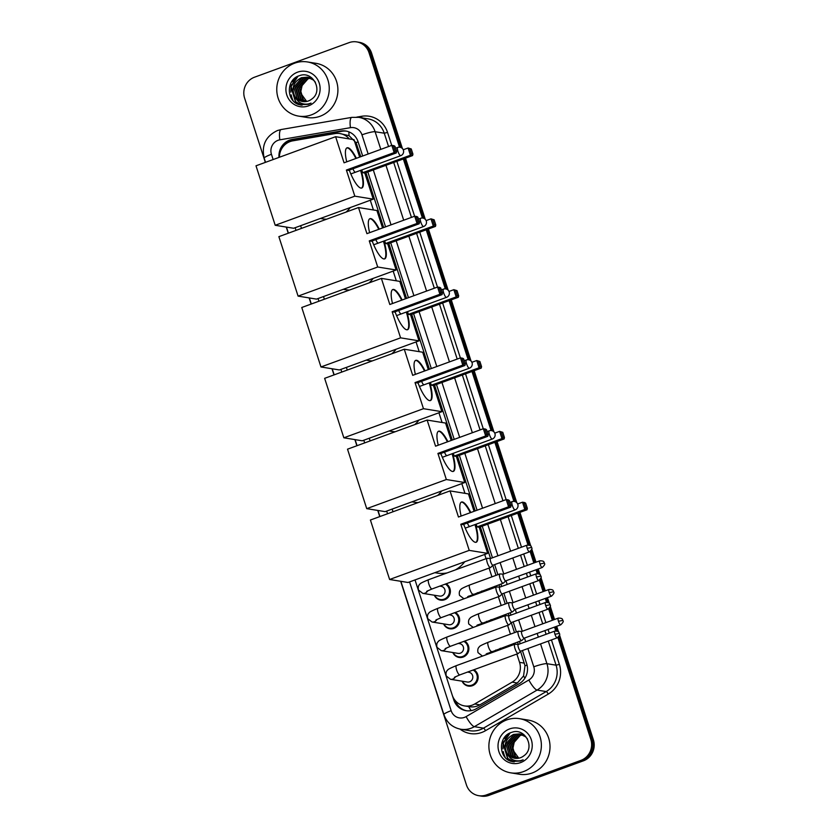 <?xml version="1.0" encoding="UTF-8"?>
<svg xmlns="http://www.w3.org/2000/svg" width="838" height="838" viewBox="0 0 838 838"><rect width="100%" height="100%" fill="white"/><g stroke="black" fill="none" stroke-linecap="round" stroke-linejoin="round"><path stroke-width="1.26" d="M482.122 590.958A8.778 8.39 99.2 0 1 482.604 591.974M491.372 619.596A8.778 8.39 99.2 0 1 491.864 620.623M500.621 648.245A8.778 8.39 99.2 0 1 501.114 649.272M446.141 583.793A8.778 8.39 99.2 0 1 440.558 600.134A8.778 8.39 99.2 0 1 434.325 595.231M455.39 612.442A8.778 8.39 99.2 0 1 449.807 628.783A8.778 8.39 99.2 0 1 443.574 623.881M464.65 641.091A8.778 8.39 99.2 0 1 459.056 657.432A8.778 8.39 99.2 0 1 452.824 652.53M473.899 669.74A8.778 8.39 99.2 0 1 468.316 686.081A8.778 8.39 99.2 0 1 462.084 681.168M349.257 138.909A16.467 15.723 -80.8 0 0 339.945 133.556A16.467 15.723 -80.8 0 0 334.97 133.577L292.797 140.836A16.467 15.723 -80.8 0 0 290.137 141.549A16.467 15.723 -80.8 0 0 279.4 157.251M360.79 156.696L356.014 142.638L349.058 135.683L339.945 133.556M468.631 706.56C472.632 707.377 476.382 706.801 479.902 704.842L517.35 682.991L523.551 675.931L524.986 665.77L520.555 651.336M514.993 644.254A4.944 1.288 69.9 0 0 514.951 644.244L518.303 644.443L517.559 642.055M514.522 632.648L511.306 622.697M509.075 615.794L508.299 613.416M505.262 603.999L502.046 594.048M499.815 587.145L499.05 584.767M496.012 575.36L492.796 565.399M490.565 558.496L480.342 526.851M475.198 510.908L457.464 456.008M452.311 440.065L434.576 385.166M429.433 369.223L411.699 314.313M406.556 298.38L388.822 243.47M383.668 227.538L365.934 172.628M415.03 579.927L452.237 695.121A16.467 15.723 -80.8 0 0 464.524 705.91A16.467 15.723 -80.8 0 0 474.696 703.993L512.144 682.142A16.467 15.723 -80.8 0 0 519.55 662.355L516.857 654.028M513.82 644.621L513.474 643.553M510.436 634.146L507.608 625.389M504.57 615.982L504.225 614.903M501.187 605.497L498.359 596.74M495.31 587.333L494.965 586.254M491.927 576.848L489.099 568.091M486.061 558.684L484.699 554.452M464.954 493.341L461.811 483.61M442.076 422.499L438.934 412.767M419.199 351.656L416.057 341.925M396.311 280.814L393.169 271.083M373.434 209.971L370.291 200.24M300.622 225.705L301.491 228.386M323.499 296.547L324.369 299.229M346.387 367.39L347.246 370.071M369.265 438.243L370.134 440.914M392.153 509.085L393.012 511.756M362.676 156.004L358.098 141.811A16.467 15.723 -80.8 0 0 345.801 131.021A16.467 15.723 -80.8 0 0 340.825 131.042L292.336 139.391A16.467 15.723 -80.8 0 0 289.665 140.103A16.467 15.723 -80.8 0 0 279.002 157.397M282.636 147.258A16.467 15.723 99.2 0 1 290.943 140.313A16.467 15.723 99.2 0 1 293.614 139.6L342.103 131.252A16.467 15.723 99.2 0 1 346.44 131.137M265.353 162.383L244.612 98.172A16.467 15.723 99.2 0 1 254.532 77.201L349.079 42.633A16.467 15.723 99.2 0 1 356.726 41.9A16.467 15.723 99.2 0 1 369.024 52.689L399.537 147.174M557.899 637.488L590.821 739.409A16.467 15.723 99.2 0 1 580.902 760.38L486.354 794.948A16.467 15.723 99.2 0 1 478.708 795.681A16.467 15.723 99.2 0 1 466.42 784.892L400.658 581.289M379.761 516.606L377.77 510.436M356.883 445.764L354.893 439.594M333.995 374.921L332.005 368.751M311.118 304.068L309.128 297.909M288.241 233.226L286.25 227.067M403.34 158.958L422.415 218.016M426.217 229.801L445.303 288.859M449.105 300.643L468.18 359.701M471.983 371.485L491.068 430.554M494.87 442.328L513.945 501.396M517.748 513.17L528.013 544.962M530.14 551.54L533.837 562.989M536.037 569.777L537.273 573.601M539.4 580.189L543.097 591.638M545.287 598.426L546.523 602.25M548.649 608.838L552.347 620.277M554.536 627.075L555.772 630.899M402.397 148.515L371.58 53.108A16.467 15.723 99.2 0 0 359.293 42.319L358.015 42.11A16.467 15.723 99.2 0 1 370.302 52.899L400.847 147.478L370.302 52.899A16.467 15.723 99.2 0 0 358.015 42.11L356.726 41.9M559.533 635.015L593.388 739.828A16.467 15.723 99.2 0 1 583.468 760.799L488.921 795.367L487.643 795.157A16.467 15.723 99.2 0 1 479.985 795.89A16.467 15.723 99.2 0 0 487.643 795.157L582.19 760.59L487.643 795.157L486.354 794.948M593.388 739.828L592.099 739.619A16.467 15.723 99.2 0 1 582.19 760.59A16.467 15.723 99.2 0 0 592.099 739.619L558.841 636.629L592.099 739.619L590.821 739.409M404.429 158.56L423.724 218.32L404.429 158.56M427.307 229.403L446.612 289.162L427.307 229.403M450.195 300.245L469.49 360.005L450.195 300.245M473.072 371.087L492.377 430.847L473.072 371.087M495.949 441.93L515.255 501.69L495.949 441.93M518.837 512.772L529.281 545.098L518.837 512.772M531.083 550.692L534.927 562.591L531.083 550.692M537.116 569.379L538.53 573.747L537.116 569.379M540.332 579.33L544.176 591.24L540.332 579.33M546.376 598.028L547.78 602.396L546.376 598.028M549.592 607.979L553.436 619.89L549.592 607.979M555.625 626.677L557.04 631.045L555.625 626.677M452.29 695.289L453.777 699.898A16.467 15.723 -80.8 0 0 466.075 710.687A16.467 15.723 -80.8 0 0 476.235 708.77L519.309 683.64A16.467 15.723 -80.8 0 0 526.704 663.853L522.409 650.539M520.22 643.752L519.445 641.363M516.407 631.957L513.16 621.89M510.96 615.102L510.195 612.725M507.158 603.308L503.9 593.252M501.711 586.453L500.946 584.076M497.898 574.669L494.65 564.603M492.461 557.804L482.238 526.159M477.084 510.216L459.35 455.317M454.206 439.374L436.472 384.474M431.319 368.531L413.584 313.622M408.441 297.689L390.707 242.779M385.564 226.847L367.83 171.937M466.714 710.781A16.467 15.723 99.2 0 1 455.212 700.547M488.921 795.367A16.467 15.723 99.2 0 1 481.274 796.1L478.708 795.681M405.508 158.162L425.275 219.357M428.396 229.004L448.162 290.199M451.273 299.847L471.04 361.042M474.161 370.689L493.928 431.884M497.039 441.532L516.805 502.727M519.916 512.374L530.779 546.009M531.774 549.068L536.016 562.193M538.206 568.992L540.039 574.659M541.023 577.717L545.266 590.842M547.455 597.63L549.288 603.297M550.283 606.366L554.515 619.492M556.715 626.279L558.537 631.946M311.359 114.879A27.445 26.208 99.2 0 1 298.611 116.115A27.445 26.208 99.2 0 1 276.844 91.552A27.445 26.208 99.2 0 1 294.662 63.175A27.445 26.208 99.2 0 1 307.41 61.939A27.445 26.208 99.2 0 1 329.177 86.503A27.445 26.208 99.2 0 1 311.359 114.879M307.41 61.939L316.062 63.342A27.445 26.208 99.2 0 1 337.829 87.906A27.445 26.208 99.2 0 1 320.011 116.283A27.445 26.208 99.2 0 1 307.263 117.519L298.611 116.115M307.619 77.211L301.952 77.777L293.761 87.131L297.197 98.758L302.759 101.545M315.381 82.239L313.412 80.039L307.368 77.169L301.45 77.704C293.248 82.03 291.09 88.357 294.986 96.663A12.402 11.847 99.2 0 0 302.623 101.524A12.402 11.847 99.2 0 0 308.384 100.969A12.402 11.847 99.2 0 0 311.705 99.104C323.698 91.059 312.888 70.423 299.648 75.63C285.873 79.181 286.114 101.314 299.208 104.687L308.436 104.352L311.045 103.105L308.426 103.933C302.256 104.897 297.773 102.466 294.986 96.663M309.651 77.546L308.887 77.463M308.625 77.442L303.985 78.112L295.804 87.456L299.239 99.094L303.796 101.66M309.913 77.578L308.635 77.4M308.374 77.379L303.482 78.028L295.29 87.382L298.726 99.01L303.534 101.639M311.694 77.871L310.919 77.787M310.668 77.777L309.882 77.756M309.62 77.766L306.027 78.437L297.836 87.791L301.271 99.418L304.854 101.67M311.767 77.882L310.668 77.735M310.416 77.704L309.631 77.672M309.369 77.672L305.514 78.363L297.322 87.707L300.758 99.345L304.592 101.67M310.594 78.175L308.059 78.772L299.868 88.126L303.304 99.753L305.933 101.576M310.353 78.06L307.546 78.688L299.355 88.042L302.79 99.67L305.661 101.608M297.563 72.173A17.891 17.095 99.2 0 1 319.236 83.098A17.891 17.095 99.2 0 1 308.457 105.881A17.891 17.095 99.2 0 1 286.785 94.956A17.891 17.095 99.2 0 1 297.563 72.173M306.593 101.346L300.517 92.913L302.801 82.334M297.029 76.729L290.859 86.544L295.447 101.723L301.931 105.2M298.014 76.248L291.121 86.576L295.699 101.765L302.057 105.211M298.098 104.258L301.01 105.085M326.558 219.221A30.178 28.838 99.2 0 1 322.902 218.875L320.42 218.467M350.294 207.541A30.178 28.838 99.2 0 1 346.073 212.077M361.063 170.187A21.4 5.573 -110.1 0 1 361.775 188.026A21.4 5.573 -110.1 0 1 349.289 170.124M346.387 170.051L394.153 152.589L391.817 145.351L344.051 162.813L335.619 136.699L255.999 165.809L275.199 225.275L354.82 196.165L346.387 170.051L348.535 170.397L396.301 152.935L394.153 152.589L395.138 151.238L393.472 146.074L391.817 145.351L393.965 145.697L394.97 146.315L393.472 146.074M346.733 161.828A21.4 5.573 -110.1 0 1 347.079 147.823A21.4 5.573 -110.1 0 1 356.38 158.309M354.82 196.165L373.245 199.161L364.813 173.047L362.665 172.691L361.765 169.925M359.659 157.104L354.034 139.695L335.619 136.699M275.199 225.275L293.625 228.261L373.245 199.161M395.138 151.238L396.646 151.489L394.97 146.315M396.301 152.935L396.646 151.489M403.235 149.761L408.096 147.991L411.249 148.954L412.925 154.129L412.579 155.575L364.813 173.047M412.579 155.575L410.431 155.229L362.665 172.691M412.925 154.129L411.416 153.878L410.431 155.229L408.096 147.991L409.74 148.714L411.416 153.878M411.249 148.954L409.74 148.714M346.838 147.938A21.4 5.573 -110.1 0 1 347.414 147.938A21.4 5.573 -110.1 0 1 355.878 158.487M352.966 168.784A4.389 1.142 69.9 0 0 355.27 172.251M360.57 170.365A21.4 5.573 -110.1 0 1 361.524 188.1M349.446 290.063A30.178 28.838 99.2 0 1 345.78 289.718L343.297 289.309M373.182 278.384A30.178 28.838 99.2 0 1 368.961 282.93M383.951 241.03A21.4 5.573 -110.1 0 1 384.663 258.869A21.4 5.573 -110.1 0 1 372.177 240.967M369.265 240.894L417.041 223.432L414.705 216.194L366.929 233.655L358.496 207.541L278.876 236.651L298.087 296.118L377.708 267.008L369.265 240.894L371.412 241.239L419.189 223.777L417.041 223.432L418.026 222.08L416.35 216.916L414.705 216.194L416.853 216.539L417.858 217.157L416.35 216.916M369.621 232.671A21.4 5.573 -110.1 0 1 369.967 218.666A21.4 5.573 -110.1 0 1 379.258 229.151M377.708 267.008L396.123 270.004L387.69 243.889L385.543 243.533L384.652 240.768M382.547 227.946L376.922 210.537L358.496 207.541M298.087 296.118L316.502 299.114L396.123 270.004M418.026 222.08L419.524 222.332L417.858 217.157M419.189 223.777L419.524 222.332M426.123 220.604L430.973 218.833L434.136 219.797L435.802 224.972L435.456 226.417L387.69 243.889M435.456 226.417L433.319 226.071L385.543 243.533M435.802 224.972L434.294 224.731L433.319 226.071L430.973 218.833L432.628 219.556L434.294 224.731M434.136 219.797L432.628 219.556M369.726 218.781A21.4 5.573 -110.1 0 1 370.302 218.781A21.4 5.573 -110.1 0 1 378.766 229.329M375.843 239.626A4.389 1.142 69.9 0 0 378.148 243.093M383.448 241.208A21.4 5.573 -110.1 0 1 384.401 258.942M372.323 360.906A30.178 28.838 99.2 0 1 368.668 360.56L366.185 360.151M396.06 349.237A30.178 28.838 99.2 0 1 391.838 353.772M406.828 311.872A21.4 5.573 -110.1 0 1 407.54 329.711A21.4 5.573 -110.1 0 1 395.054 311.809M392.153 311.736L439.919 294.274L437.583 287.036L389.817 304.498L381.374 278.384L301.764 307.494L320.964 366.96L400.585 337.85L392.153 311.736L394.3 312.082L442.066 294.62L439.919 294.274L440.903 292.923L439.238 287.759L437.583 287.036L439.73 287.382L440.736 288L439.238 287.759M392.498 303.513A21.4 5.573 -110.1 0 1 392.844 289.508A21.4 5.573 -110.1 0 1 402.146 299.994M400.585 337.85L419.01 340.846L410.568 314.732L408.431 314.376L407.53 311.61M405.424 298.789L399.799 281.379L381.374 278.384M320.964 366.96L339.39 369.956L419.01 340.846M440.903 292.923L442.412 293.174L440.736 288M442.066 294.62L442.412 293.174M449 291.446L453.861 289.676L457.014 290.639L458.679 295.814L458.344 297.26L410.568 314.732M458.344 297.26L456.197 296.914L408.431 314.376M458.679 295.814L457.181 295.573L456.197 296.914L453.861 289.676L455.505 290.398L457.181 295.573M457.014 290.639L455.505 290.398M392.603 289.623A21.4 5.573 -110.1 0 1 393.179 289.634A21.4 5.573 -110.1 0 1 401.643 300.172M398.72 310.469A4.389 1.142 69.9 0 0 401.035 313.936M406.336 312.05A21.4 5.573 -110.1 0 1 407.289 329.784M395.211 431.748A30.178 28.838 99.2 0 1 391.545 431.402L389.062 430.994M418.948 420.079A30.178 28.838 99.2 0 1 414.726 424.615M429.716 382.715A21.4 5.573 -110.1 0 1 430.428 400.554A21.4 5.573 -110.1 0 1 417.942 382.652M415.03 382.578L462.806 365.117L460.471 357.878L412.694 375.34L404.262 349.226L324.641 378.336L343.852 437.803L423.462 408.693L415.03 382.578L417.177 382.935L464.954 365.462L462.806 365.117L463.781 363.765L462.115 358.601L460.471 357.878L462.607 358.224L463.624 358.842L462.115 358.601M415.376 374.356A21.4 5.573 -110.1 0 1 415.721 360.361A21.4 5.573 -110.1 0 1 425.023 370.836M423.462 408.693L441.888 411.688L433.456 385.574L431.308 385.229L430.418 382.453M428.302 369.631L422.677 352.222L404.262 349.226M343.852 437.803L362.267 440.798L441.888 411.688M463.781 363.765L465.289 364.017L463.624 358.842M464.954 365.462L465.289 364.017M471.888 362.299L476.738 360.518L479.891 361.482L481.567 366.656L481.222 368.102L433.456 385.574M481.222 368.102L479.074 367.756L431.308 385.229M481.567 366.656L480.059 366.416L479.074 367.756L476.738 360.518L478.393 361.241L480.059 366.416M479.891 361.482L478.393 361.241M415.48 360.466A21.4 5.573 -110.1 0 1 416.067 360.476A21.4 5.573 -110.1 0 1 424.52 371.014M421.608 381.311A4.389 1.142 69.9 0 0 423.913 384.778M429.213 382.893A21.4 5.573 -110.1 0 1 430.166 400.627M418.089 502.591A30.178 28.838 99.2 0 1 414.422 502.245L411.95 501.847M441.825 490.921A30.178 28.838 99.2 0 1 437.604 495.457M452.593 453.557A21.4 5.573 -110.1 0 1 453.306 471.406A21.4 5.573 -110.1 0 1 440.819 453.494M437.918 453.421L485.684 435.959L483.348 428.721L435.571 446.183L427.139 420.068L347.519 449.178L366.73 508.645L446.35 479.535L437.918 453.421L440.065 453.777L487.831 436.305L485.684 435.959L486.669 434.618L484.993 429.444L483.348 428.721L485.495 429.066L486.501 429.685L484.993 429.444M438.264 445.208A21.4 5.573 -110.1 0 1 438.609 431.203A21.4 5.573 -110.1 0 1 447.901 441.678M446.35 479.535L464.765 482.531L456.333 456.417L454.186 456.071L453.295 453.295M451.19 440.474L445.565 423.064L427.139 420.068M366.73 508.645L385.155 511.641L464.765 482.531M486.669 434.618L488.177 434.859L486.501 429.685M487.831 436.305L488.177 434.859M494.766 433.141L499.626 431.361L502.779 432.324L504.445 437.499L504.109 438.955L456.333 456.417M504.109 438.955L501.962 438.599L454.186 456.071M504.445 437.499L502.947 437.258L501.962 438.599L499.626 431.361L501.271 432.083L502.947 437.258M502.779 432.324L501.271 432.083M438.368 431.308A21.4 5.573 -110.1 0 1 438.944 431.319A21.4 5.573 -110.1 0 1 447.408 441.856M444.486 452.153A4.389 1.142 69.9 0 0 446.79 455.621M452.091 453.735A21.4 5.573 -110.1 0 1 453.044 471.469M447.146 572.909A30.178 28.838 99.2 0 1 437.31 573.087L434.828 572.689M464.713 561.764A30.178 28.838 99.2 0 1 455.306 569.924M475.471 524.399A21.4 5.573 -110.1 0 1 476.183 542.249A21.4 5.573 -110.1 0 1 463.707 524.337M460.795 524.263L508.572 506.801L506.225 499.563L458.459 517.025L450.027 490.911L370.406 520.021L389.618 579.487L469.228 550.377L460.795 524.263L462.943 524.619L510.709 507.147L508.572 506.801L509.546 505.461L507.88 500.286L506.225 499.563L508.373 499.909L509.389 500.527L507.88 500.286M461.141 516.051A21.4 5.573 -110.1 0 1 461.487 502.046A21.4 5.573 -110.1 0 1 470.788 512.521M469.228 550.377L487.653 553.373L479.221 527.259L477.073 526.913L476.173 524.148M474.067 511.316L468.442 493.907L450.027 490.911M389.618 579.487L408.033 582.483L487.653 553.373M509.546 505.461L511.054 505.702L509.389 500.527M510.709 507.147L511.054 505.702M517.643 503.984L522.503 502.203L524.651 502.549L525.656 503.177L527.332 508.341L526.987 509.797L479.221 527.259M526.987 509.797L524.839 509.441L477.073 526.913M527.332 508.341L525.824 508.1L524.839 509.441L522.503 502.203L524.148 502.926L525.824 508.1M525.656 503.177L524.148 502.926M461.246 502.161A21.4 5.573 -110.1 0 1 461.822 502.161A21.4 5.573 -110.1 0 1 470.286 512.699M467.374 522.996A4.389 1.142 69.9 0 0 469.678 526.463M474.978 524.578A21.4 5.573 -110.1 0 1 475.932 542.312M439.803 586.108L441.155 586.328A4.944 4.714 99.2 0 1 441.856 595.86A4.944 4.714 99.2 0 1 439.562 596.08L422.781 593.356L418.487 590.046C417.911 587.344 418.372 585.395 419.88 584.17C419.828 583.583 422.74 582.085 428.627 579.687A4.944 1.288 69.9 0 0 428.878 584.086A4.944 1.288 69.9 0 0 428.972 584.379A4.944 1.288 69.9 0 0 432.02 588.957L490.44 567.598A4.944 1.288 69.9 0 0 490.565 567.525L492.995 565.2M445.324 584.096A8.233 7.867 99.2 0 1 440.317 599.537A8.233 7.867 99.2 0 1 434.639 595.284M487.234 558.307A4.944 1.288 69.9 0 0 487.192 558.307A4.944 1.288 69.9 0 0 487.046 558.328A4.944 1.288 69.9 0 0 487.297 562.727A4.944 1.288 69.9 0 0 490.24 567.619A4.944 1.288 69.9 0 0 490.44 567.598M490.607 558.506A3.572 0.932 69.9 0 0 490.502 558.517A3.572 0.932 69.9 0 0 490.68 561.701A3.572 0.932 69.9 0 0 492.807 565.231A3.572 0.932 69.9 0 0 492.954 565.221A3.572 0.932 69.9 0 0 493.037 565.168M449.053 614.757L450.404 614.977A4.944 4.714 99.2 0 1 451.116 624.509A4.944 4.714 99.2 0 1 448.822 624.729L432.031 622.005L427.747 618.685C427.16 615.993 427.621 614.034 429.129 612.819C429.077 612.232 431.989 610.734 437.876 608.336A4.944 1.288 69.9 0 0 438.127 612.735A4.944 1.288 69.9 0 0 438.232 613.028A4.944 1.288 69.9 0 0 441.27 617.606L499.689 596.247A4.944 1.288 69.9 0 0 499.815 596.174L502.255 593.849A3.572 0.932 69.9 0 1 502.203 593.87A3.572 0.932 69.9 0 1 502.067 593.88A3.572 0.932 69.9 0 1 499.94 590.35A3.572 0.932 69.9 0 1 499.752 587.166A3.572 0.932 69.9 0 1 499.857 587.155M454.584 612.746A8.233 7.867 99.2 0 1 449.577 628.186A8.233 7.867 99.2 0 1 443.889 623.933M499.804 587.155L496.442 586.956A4.944 1.288 69.9 0 0 496.442 586.956A4.944 1.288 69.9 0 0 496.295 586.967A4.944 1.288 69.9 0 0 496.546 591.377A4.944 1.288 69.9 0 0 499.49 596.268A4.944 1.288 69.9 0 0 499.689 596.247M458.313 643.406L459.653 643.626A4.944 4.714 99.2 0 1 460.366 653.158A4.944 4.714 99.2 0 1 458.072 653.378L441.28 650.655L436.996 647.334C436.409 644.642 436.87 642.683 438.379 641.468C438.326 640.871 441.249 639.384 447.125 636.974A4.944 1.288 69.9 0 0 447.387 641.384A4.944 1.288 69.9 0 0 447.482 641.678A4.944 1.288 69.9 0 0 450.519 646.255L508.938 624.897A4.944 1.288 69.9 0 0 509.064 624.813L511.505 622.498M463.833 641.384A8.233 7.867 99.2 0 1 458.826 656.835A8.233 7.867 99.2 0 1 453.149 652.572M505.743 615.605A4.944 1.288 69.9 0 0 505.691 615.595A4.944 1.288 69.9 0 0 505.544 615.616A4.944 1.288 69.9 0 0 505.806 620.026A4.944 1.288 69.9 0 0 508.75 624.907A4.944 1.288 69.9 0 0 508.938 624.897M509.116 615.804A3.572 0.932 69.9 0 0 509.001 615.815A3.572 0.932 69.9 0 0 509.19 618.999A3.572 0.932 69.9 0 0 511.316 622.529A3.572 0.932 69.9 0 0 511.452 622.519A3.572 0.932 69.9 0 0 511.547 622.456M467.562 672.055L468.913 672.275A4.944 4.714 99.2 0 1 469.615 681.807A4.944 4.714 99.2 0 1 467.321 682.027L450.54 679.304L446.245 675.983C445.669 673.291 446.13 671.332 447.639 670.117C447.586 669.52 450.498 668.022 456.385 665.623A4.944 1.288 69.9 0 0 456.637 670.033A4.944 1.288 69.9 0 0 456.731 670.327A4.944 1.288 69.9 0 0 459.779 674.904L518.198 653.546A4.944 1.288 69.9 0 0 518.324 653.462L520.754 651.147M473.082 670.033A8.233 7.867 99.2 0 1 468.075 685.484A8.233 7.867 99.2 0 1 462.398 681.221M514.951 644.244A4.944 1.288 69.9 0 0 514.804 644.265A4.944 1.288 69.9 0 0 515.056 648.675A4.944 1.288 69.9 0 0 517.999 653.556A4.944 1.288 69.9 0 0 518.198 653.546M518.366 644.453A3.572 0.932 69.9 0 0 518.261 644.464A3.572 0.932 69.9 0 0 518.439 647.648A3.572 0.932 69.9 0 0 520.566 651.178A3.572 0.932 69.9 0 0 520.712 651.168A3.572 0.932 69.9 0 0 520.796 651.105M500.003 573.957A4.944 1.288 69.9 0 0 499.951 573.946A4.944 1.288 69.9 0 0 499.804 573.967A4.944 1.288 69.9 0 0 500.171 578.712A4.944 1.288 69.9 0 0 503.01 583.258A4.944 1.288 69.9 0 0 503.198 583.248A4.944 1.288 69.9 0 0 503.324 583.164L505.764 580.849M503.366 574.156A3.572 0.932 69.9 0 0 503.261 574.166A3.572 0.932 69.9 0 0 503.449 577.351A3.572 0.932 69.9 0 0 505.576 580.881A3.572 0.932 69.9 0 0 505.712 580.87A3.572 0.932 69.9 0 0 505.806 580.807M477.356 592.696A4.944 4.714 99.2 0 1 477.786 593.744M481.368 591.23A8.233 7.867 99.2 0 1 481.85 592.257M509.253 602.606A4.944 1.288 69.9 0 0 509.211 602.595A4.944 1.288 69.9 0 0 509.064 602.616A4.944 1.288 69.9 0 0 509.431 607.361A4.944 1.288 69.9 0 0 512.259 611.908A4.944 1.288 69.9 0 0 512.447 611.897A4.944 1.288 69.9 0 0 512.573 611.813L515.014 609.498M512.626 602.794A3.572 0.932 69.9 0 0 512.521 602.815A3.572 0.932 69.9 0 0 512.699 606A3.572 0.932 69.9 0 0 514.825 609.53A3.572 0.932 69.9 0 0 514.961 609.519A3.572 0.932 69.9 0 0 515.056 609.456M486.606 621.346A4.944 4.714 99.2 0 1 487.035 622.393M490.618 619.879A8.233 7.867 99.2 0 1 491.099 620.906M518.502 631.244A4.944 1.288 69.9 0 0 518.46 631.244A4.944 1.288 69.9 0 0 518.313 631.265A4.944 1.288 69.9 0 0 518.68 636.011A4.944 1.288 69.9 0 0 521.508 640.557A4.944 1.288 69.9 0 0 521.707 640.546A4.944 1.288 69.9 0 0 521.833 640.462L524.263 638.147M521.875 631.443A3.572 0.932 69.9 0 0 521.77 631.464A3.572 0.932 69.9 0 0 521.948 634.638A3.572 0.932 69.9 0 0 524.075 638.168A3.572 0.932 69.9 0 0 524.221 638.158A3.572 0.932 69.9 0 0 524.305 638.106M495.866 649.995A4.944 4.714 99.2 0 1 496.285 651.032M499.877 648.518A8.233 7.867 99.2 0 1 500.349 649.555M523.478 771.599A27.445 26.208 99.2 0 1 510.73 772.835A27.445 26.208 99.2 0 1 488.963 748.271A27.445 26.208 99.2 0 1 506.781 719.894A27.445 26.208 99.2 0 1 519.529 718.669A27.445 26.208 99.2 0 1 541.296 743.222A27.445 26.208 99.2 0 1 523.478 771.599M519.529 718.669L528.17 720.072A27.445 26.208 99.2 0 1 549.938 744.626A27.445 26.208 99.2 0 1 532.13 773.013A27.445 26.208 99.2 0 1 519.382 774.239L510.73 772.835M519.738 733.931L514.071 734.507L505.88 743.851L509.315 755.488L514.867 758.275M527.49 738.959L525.531 736.759L519.487 733.889L513.558 734.423C505.366 738.749 503.209 745.076 507.095 753.383A12.402 11.847 99.2 0 0 514.741 758.254A12.402 11.847 99.2 0 0 520.503 757.699A12.402 11.847 99.2 0 0 523.823 755.824C535.807 747.779 524.997 727.143 511.767 732.349C497.982 735.9 498.233 758.034 511.327 761.417L520.545 761.072L523.163 759.825L520.545 760.663C514.364 761.616 509.892 759.197 507.095 753.383M521.77 734.266L521.006 734.182M522.022 734.308L516.103 734.832L507.912 744.186L511.348 755.813L515.915 758.38M520.492 734.098L515.6 734.748L507.409 744.102L510.845 755.729L515.653 758.359M523.802 734.591L523.038 734.517M522.776 734.497L522.001 734.476M521.739 734.486L518.135 735.167L509.944 744.511L513.38 756.148L516.973 758.39M523.886 734.601L522.786 734.455M522.524 734.434L521.749 734.402M521.487 734.402L517.633 735.083L509.441 744.427L512.877 756.065L516.711 758.4M522.713 734.895L520.178 735.492L511.987 744.846L515.422 756.473L518.041 758.296M522.472 734.79L519.665 735.408L511.473 744.762L514.909 756.389L517.779 758.327M509.682 728.892A17.891 17.095 99.2 0 1 531.344 739.818A17.891 17.095 99.2 0 1 520.576 762.611A17.891 17.095 99.2 0 1 498.903 751.676A17.891 17.095 99.2 0 1 509.682 728.892M518.712 758.076L512.636 749.633L514.909 739.053M509.148 733.449L502.978 743.264L507.566 758.453L514.05 761.92M510.133 732.967L503.229 743.306L507.818 758.484L514.176 761.941M510.216 760.977L513.118 761.805M471.166 710.645A16.467 3.823 -120.3 0 1 468.641 706.581M358.13 141.915A16.467 2.305 162.1 0 0 356.014 142.638M349.058 135.683A16.467 4.63 -99.8 0 1 348.922 131.88M527.05 665.058A16.467 2.305 162.1 0 0 524.986 665.77M287.78 142.638A16.467 4.63 -99.8 0 1 287.79 141.894M524.934 678.152A16.467 3.823 -120.3 0 1 523.551 675.931M457.098 702.464A16.467 2.305 162.1 0 0 456.218 702.82M357.051 145.131L355.721 144.911M524.368 663.141L519.55 662.355M517.35 682.991L512.144 682.142M479.902 704.842L474.696 703.993M368.154 154.003L361.964 134.845A10.978 10.485 -80.8 0 0 350.452 127.669L279.829 139.831A10.978 10.485 -80.8 0 0 271.439 154.286L273.136 159.545M279.829 139.831A10.978 3.08 -99.8 0 1 281.17 129.534L277.483 130.519C265.74 136.144 261.309 145.372 264.19 158.183A10.978 1.529 -17.9 0 1 271.439 154.286M409.562 581.928L451.148 710.687A10.978 10.485 -80.8 0 0 466.117 716.605L528.851 680.006A10.978 10.485 -80.8 0 0 533.785 666.818L527.888 648.539M540.552 643.909L546.942 663.696A21.956 20.971 99.2 0 1 537.074 690.083L474.339 726.682A21.956 20.971 99.2 0 1 470.987 728.253A21.956 20.971 99.2 0 1 460.785 729.238L469.919 730.726A21.956 20.971 -80.8 0 0 480.111 729.741A21.956 20.971 -80.8 0 0 483.474 728.159L546.208 691.56A21.956 20.971 -80.8 0 0 556.076 665.183L548.293 641.08M551.456 639.918L559.365 664.398A24.7 23.59 99.2 0 1 548.262 694.084L485.527 730.673A2.744 0.639 59.7 0 0 483.474 728.159L474.339 726.682A10.978 2.545 -120.3 0 1 466.117 716.605M356.789 117.111L361.639 116.283A24.7 23.59 99.2 0 1 387.544 132.435L391.723 145.383M396.866 161.315L414.601 216.225M419.754 232.168L437.488 287.067M442.632 303.01L460.366 357.91M465.519 373.853L483.254 428.752M488.397 444.695L506.131 499.595M511.285 515.538L521.498 547.183M523.698 553.981L527.374 565.357M529.564 572.145L530.758 575.832M532.947 582.63L536.624 593.995M538.813 600.794L540.007 604.481M542.207 611.279L545.873 622.644M548.073 629.443L549.257 633.13M485.527 730.673A24.7 23.59 99.2 0 1 460.031 729.102M369.024 52.689L371.58 53.108M580.902 760.38L583.468 760.799M358.737 117.341A21.956 20.971 99.2 0 1 375.12 131.734L384.254 133.211A21.956 20.971 -80.8 0 0 367.861 118.818L358.737 117.341L351.792 117.372L281.17 129.534M528.851 680.006A10.978 2.545 -120.3 0 0 537.074 690.083L546.208 691.56A2.744 0.639 59.7 0 1 548.262 694.084M533.785 666.818A10.978 1.529 -17.9 0 1 546.942 663.696L556.076 665.183L559.365 664.398M361.964 134.845A10.978 1.529 -17.9 0 1 375.12 131.734L380.819 149.374M385.962 165.306L403.696 220.216M408.85 236.148L426.584 291.058M431.727 306.991L449.461 361.901M454.615 377.833L472.349 432.743M477.492 448.676L495.227 503.586M500.38 519.529L510.593 551.174M512.793 557.972L516.47 569.337M518.659 576.135L519.853 579.823M522.043 586.61L525.719 597.986M527.909 604.785L529.103 608.472M531.302 615.26L534.969 626.635M537.168 633.423L538.352 637.11M546.093 634.282L544.899 630.595M542.71 623.807L539.033 612.431M536.844 605.644L535.65 601.956M533.46 595.158L529.784 583.782M527.584 576.994L526.4 573.307M524.2 566.509L520.534 555.133M518.334 548.345L508.111 516.69M502.968 500.757L485.233 445.847M480.08 429.915L462.346 375.005M457.202 359.073L439.468 304.163M434.325 288.23L416.591 233.32M411.437 217.388L393.703 162.478M388.56 146.535L384.254 133.211L387.544 132.435M295.154 227.706L296.013 230.387M318.031 298.548L318.901 301.23M340.909 369.39L341.778 372.072M363.797 440.243L364.656 442.914M386.674 511.086L387.544 513.757M525.688 641.751L524.494 638.064M522.304 631.265L518.628 619.89M516.438 613.102L515.244 609.415M513.055 602.616L509.378 591.24M507.179 584.453L505.995 580.765M503.795 573.967L500.129 562.602M497.929 555.804L487.706 524.159M482.562 508.216L464.828 453.316M459.674 437.373L441.94 382.463M436.797 366.531L419.063 311.621M413.92 295.688L396.185 240.778M391.032 224.846L373.298 169.936M361.712 117.823A2.744 0.775 80.2 0 0 361.639 116.283M350.452 127.669A10.978 3.08 -99.8 0 1 351.792 117.372M400.868 581.321L443.91 714.584A10.978 1.529 -17.9 0 1 451.148 710.687M293.614 139.6L292.336 139.391M342.103 131.252L340.825 131.042M454.825 700.065L453.777 699.898M293.111 100.686A21.956 20.971 99.2 0 1 291.195 94.862M290.87 92.117A21.956 20.971 99.2 0 1 291.687 84.533M292.661 81.778A21.956 20.971 99.2 0 1 294.295 78.657M350.808 173.937L400.742 155.679A4.389 1.142 -110.1 0 1 400.564 155.69A4.389 1.142 -110.1 0 1 397.945 151.343A4.389 1.142 -110.1 0 1 397.725 147.436A4.389 1.142 -110.1 0 1 397.893 147.415M373.696 244.78L423.619 226.522A4.389 1.142 -110.1 0 1 423.452 226.532A4.389 1.142 -110.1 0 1 420.833 222.196A4.389 1.142 -110.1 0 1 420.603 218.278A4.389 1.142 -110.1 0 1 420.781 218.268M396.573 315.622L446.497 297.364A4.389 1.142 -110.1 0 1 446.329 297.375A4.389 1.142 -110.1 0 1 443.711 293.038A4.389 1.142 -110.1 0 1 443.491 289.12A4.389 1.142 -110.1 0 1 443.658 289.11M419.461 386.465L469.385 368.207A4.389 1.142 -110.1 0 1 469.207 368.228A4.389 1.142 -110.1 0 1 466.598 363.881A4.389 1.142 -110.1 0 1 466.368 359.963A4.389 1.142 -110.1 0 1 466.536 359.952M442.338 457.307L492.262 439.049A4.389 1.142 -110.1 0 1 492.095 439.07A4.389 1.142 -110.1 0 1 489.476 434.723A4.389 1.142 -110.1 0 1 489.245 430.805A4.389 1.142 -110.1 0 1 489.423 430.795M465.226 528.149L515.15 509.892A4.389 1.142 -110.1 0 1 514.972 509.913A4.389 1.142 -110.1 0 1 512.353 505.565A4.389 1.142 -110.1 0 1 512.133 501.648A4.389 1.142 -110.1 0 1 512.301 501.637M527.207 548.345L531.648 547.424C530.831 547.005 532.423 545.098 527.029 545.171A3.572 0.932 69.9 0 0 527.207 548.345A3.572 0.932 69.9 0 0 529.469 551.865L492.954 565.221M427.736 590.748A4.944 4.714 99.2 0 1 422.781 593.356M536.456 576.994L540.898 576.073C540.081 575.654 541.673 573.737 536.278 573.81A3.572 0.932 69.9 0 0 536.456 576.994A3.572 0.932 69.9 0 0 538.729 580.514L502.203 593.87M436.986 619.397A4.944 4.714 99.2 0 1 432.031 622.005M545.716 605.644L550.147 604.711C549.34 604.303 550.922 602.386 545.528 602.459A3.572 0.932 69.9 0 0 545.716 605.644A3.572 0.932 69.9 0 0 547.979 609.163L511.452 622.519M446.235 648.046A4.944 4.714 99.2 0 1 441.28 650.655M554.966 634.293L559.407 633.36C558.59 632.952 560.182 631.035 554.787 631.108A3.572 0.932 69.9 0 0 554.966 634.293A3.572 0.932 69.9 0 0 557.228 637.812L520.712 651.168M455.495 676.695A4.944 4.714 99.2 0 1 450.54 679.304M539.976 563.995L544.407 563.063C543.59 562.654 545.182 560.737 539.787 560.811A3.572 0.932 69.9 0 0 539.976 563.995A3.572 0.932 69.9 0 0 542.238 567.515L505.712 580.87M469.846 584.976A4.944 1.288 69.9 0 0 469.647 584.997A4.944 1.288 69.9 0 0 470.003 589.69A4.944 1.288 69.9 0 0 472.852 594.289A4.944 1.288 69.9 0 0 473.041 594.268A4.944 1.288 69.9 0 0 473.198 594.163M464.189 598.709A4.944 4.714 99.2 0 1 463.812 598.667L459.517 595.357C458.931 592.655 459.402 590.706 460.9 589.481C460.858 588.894 463.77 587.396 469.647 584.997L499.804 573.967M468.756 596.059A4.944 4.714 99.2 0 1 467.772 597.4M549.225 592.644L553.656 591.712C552.85 591.293 554.431 589.386 549.037 589.46A3.572 0.932 69.9 0 0 549.225 592.644A3.572 0.932 69.9 0 0 551.488 596.164L514.961 609.519M479.095 613.625A4.944 1.288 69.9 0 0 478.907 613.646A4.944 1.288 69.9 0 0 479.252 618.339A4.944 1.288 69.9 0 0 482.101 622.938A4.944 1.288 69.9 0 0 482.3 622.917A4.944 1.288 69.9 0 0 482.458 622.802M473.061 627.316L473.407 627.369A4.944 4.714 99.2 0 1 473.061 627.316L468.767 623.996C468.191 621.304 468.651 619.345 470.16 618.13C470.108 617.543 473.02 616.045 478.907 613.646L509.064 602.616M478.016 624.708A4.944 4.714 99.2 0 1 477.021 626.049M558.475 621.293L562.916 620.361C562.099 619.942 563.691 618.035 558.297 618.109A3.572 0.932 69.9 0 0 558.475 621.293A3.572 0.932 69.9 0 0 560.748 624.813L524.221 638.158M488.355 642.275A4.944 1.288 69.9 0 0 488.156 642.285A4.944 1.288 69.9 0 0 488.512 646.988A4.944 1.288 69.9 0 0 491.361 651.587A4.944 1.288 69.9 0 0 491.55 651.566A4.944 1.288 69.9 0 0 491.707 651.451M482.688 656.007A4.944 4.714 99.2 0 1 482.311 655.965L478.027 652.645C477.44 649.953 477.901 647.994 479.409 646.779C479.357 646.182 482.279 644.694 488.156 642.285L518.313 631.265M487.266 653.357A4.944 4.714 99.2 0 1 486.27 654.698M505.23 757.405A21.956 20.971 99.2 0 1 503.313 751.592M502.978 748.837A21.956 20.971 99.2 0 1 503.806 741.263M504.78 738.498A21.956 20.971 99.2 0 1 506.403 735.376M469.416 706.706L464.524 705.91M443.91 714.584C446.832 722.66 452.457 727.552 460.785 729.238M264.19 158.183L265.531 162.321M286.46 227.098L288.408 233.163M309.337 297.94L311.296 304.005M332.215 368.793L334.173 374.848M355.103 439.636L357.061 445.69M377.98 510.478L379.939 516.543M400.742 155.679A4.389 4.389 0 0 0 403.413 150.212A4.389 4.389 0 0 0 397.725 147.436L395.588 148.211M423.619 226.522A4.389 4.389 0 0 0 426.291 221.054A4.389 4.389 0 0 0 420.603 218.278L418.466 219.053M446.497 297.364A4.389 4.389 0 0 0 449.168 291.896A4.389 4.389 0 0 0 443.491 289.12L441.354 289.896M469.385 368.207A4.389 4.389 0 0 0 472.056 362.739A4.389 4.389 0 0 0 466.368 359.963L464.231 360.738M492.262 439.049A4.389 4.389 0 0 0 494.933 433.581A4.389 4.389 0 0 0 489.245 430.805L487.119 431.591M515.15 509.892A4.389 4.389 0 0 0 517.821 504.424A4.389 4.389 0 0 0 512.133 501.648L509.996 502.433M440.317 599.537L443.522 600.06M432.02 588.957L426.636 591.366M428.627 579.687L487.046 558.328M490.544 558.506L487.192 558.307M527.029 545.171L490.502 558.517M529.469 551.865C533.932 547.549 530.946 547.968 531.648 547.424M449.577 628.186L452.771 628.71M441.27 617.606L435.886 620.015M437.876 608.336L496.295 586.967M536.278 573.81L499.752 587.166M538.729 580.514C543.181 576.198 540.206 576.617 540.898 576.073M458.826 656.835L462.031 657.359M450.519 646.255L445.135 648.664M447.125 636.974L505.544 615.616M509.054 615.794L505.691 615.595M545.528 602.459L509.001 615.815M547.979 609.163C552.441 604.837 549.456 605.266 550.147 604.711M468.075 685.484L471.281 686.008M459.779 674.904L454.395 677.314M456.385 665.623L514.804 644.265M554.787 631.108L518.261 644.464M557.228 637.812C561.69 633.486 558.705 633.916 559.407 633.36M467.656 596.677L503.198 583.248M503.313 574.145L499.951 573.946M539.787 560.811L503.261 574.166M542.238 567.515C546.701 563.188 543.715 563.618 544.407 563.063M476.916 625.326L512.447 611.897M512.563 602.794L509.211 602.595M549.037 589.46L512.521 602.815M551.488 596.164C555.95 591.838 552.965 592.267 553.656 591.712M486.166 653.975L521.707 640.546M521.823 631.443L518.46 631.244M558.297 618.109L521.77 631.464M560.748 624.813C565.2 620.487 562.214 620.916 562.916 620.361"/></g></svg>
